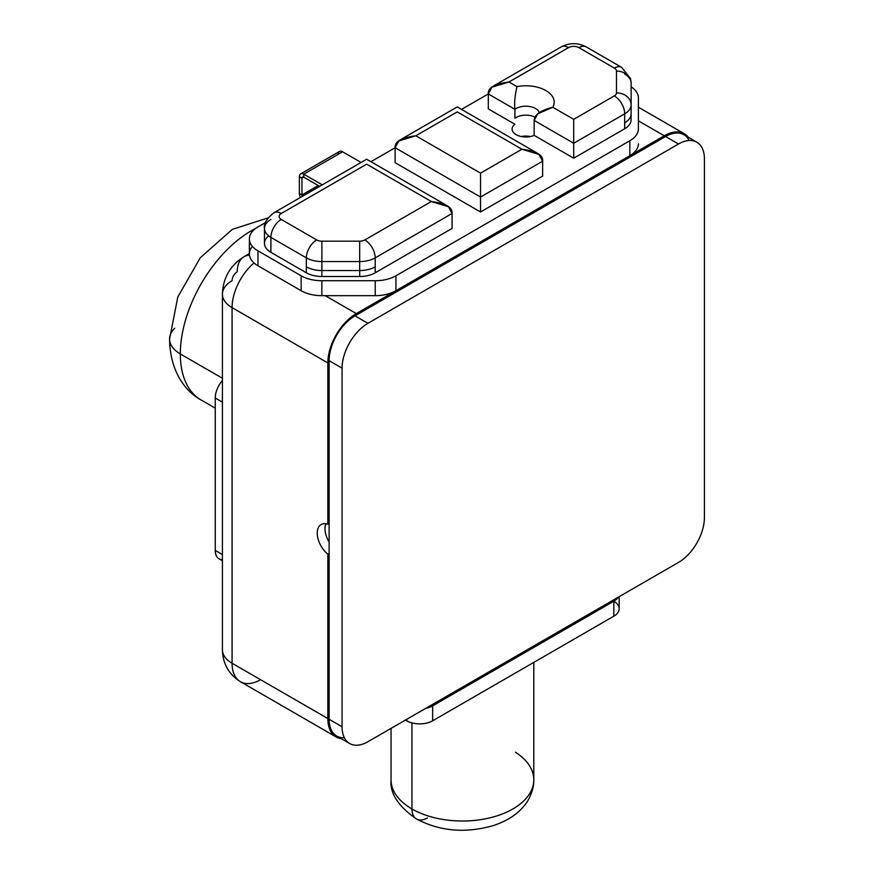 <?xml version="1.0" encoding="UTF-8"?>
<svg xmlns="http://www.w3.org/2000/svg" width="874" height="874" viewBox="0 0 874 874"><rect width="100%" height="100%" fill="white"/><g stroke="black" fill="none" stroke-linecap="round" stroke-linejoin="round"><path stroke-width="1.31" d="M689.171 140.506A36.599 21.129 120 0 0 665.584 136.53L524.531 217.965L524.531 216.479L664.295 135.787A40.259 23.248 -60 0 1 688.504 137.382A40.259 23.248 120 0 0 684.418 133.788A40.259 23.248 120 0 0 664.295 135.787L638.413 120.841L664.295 135.787L524.531 216.479L524.531 217.965L355.008 315.842A36.599 21.129 120 0 0 329.127 360.667L329.127 523.548L327.837 524.291L327.837 362.907L232.08 307.626L232.08 663.257A32.939 19.02 180 0 1 222.422 649.808A32.939 19.02 0 0 0 232.08 663.257A40.259 23.248 120 0 0 240.416 681.687A40.259 23.248 120 0 0 260.539 679.699M222.422 294.177A32.939 19.02 0 0 0 232.08 307.626A32.939 19.02 180 0 1 222.422 294.177C223.012 277.856 230.233 265.357 244.075 256.683A32.939 19.02 60 0 1 249.472 255.153A32.939 19.02 -120 0 0 244.075 256.683A32.939 19.02 -120 0 0 237.247 271.759A7.32 4.228 -60 0 0 232.08 280.729A32.939 19.02 0 0 0 222.422 294.177L222.422 649.808C222.804 663.737 228.791 674.367 240.416 681.687A40.259 23.248 -60 0 1 232.08 663.257L327.837 718.548A40.259 23.248 120 0 0 336.173 736.979A40.259 23.248 120 0 0 341.33 738.716A40.259 23.248 -60 0 1 327.837 718.548L327.837 554.171L329.127 553.428L329.127 719.291L342.073 726.764L342.073 368.14L329.127 360.667A36.599 21.129 -60 0 1 355.008 315.842L367.954 323.314L678.53 144.002A36.599 21.129 120 0 1 704.411 158.948L704.411 517.572L704.411 158.948A36.599 21.129 120 0 0 696.829 142.189A36.599 21.129 120 0 0 678.53 144.002L665.584 136.53L355.008 315.842L367.954 323.314L678.53 144.002L665.584 136.53A36.599 21.129 -60 0 1 683.883 134.716L696.829 142.189M618.169 597.248A18.299 10.564 180 0 1 613.821 601.246L432.652 705.842A18.299 10.564 180 0 1 425.714 708.355A18.299 10.564 0 0 0 432.652 705.842L432.652 720.788A18.299 10.564 180 0 1 406.771 720.788L406.771 719.291L406.771 720.788L405.481 720.034L406.771 720.788A18.299 10.564 180 0 0 432.652 720.788L613.821 616.192L613.821 601.246L432.652 705.842L432.652 720.788L613.821 616.192L613.821 601.246A18.299 10.564 0 0 0 618.169 597.248M349.655 743.523A36.599 21.129 120 0 0 367.954 741.709A36.599 21.129 120 0 1 342.073 726.764A36.599 21.129 120 0 0 349.655 743.523L336.709 736.05A36.599 21.129 -60 0 1 329.127 719.291L342.073 726.764L342.073 368.14A36.599 21.129 120 0 1 367.954 323.314A36.599 21.129 120 0 0 342.073 368.14L329.127 360.667L329.127 523.548L327.837 524.291A18.66 10.772 -120 0 0 321.097 524.564A18.66 10.772 -120 0 0 317.797 537.849A18.66 10.772 -120 0 0 327.837 554.171A18.66 10.772 60 0 1 317.229 533.107A18.66 10.772 60 0 1 327.837 524.291L327.837 362.907L232.08 307.626A40.259 23.248 -60 0 1 254.017 262.954A40.259 23.248 120 0 0 232.08 307.626L232.08 663.257L327.837 718.548L327.837 554.171L329.127 553.428L329.127 719.291A36.599 21.129 120 0 0 344.367 737.732M619.185 596.658L619.185 608.719A18.299 10.564 180 0 1 613.821 616.192A18.299 10.564 180 0 0 613.821 601.246M222.422 560.769L219.046 558.825A18.299 10.564 -60 0 1 215.255 550.445L222.422 554.586L215.255 550.445L215.255 398.031A18.299 10.564 -60 0 1 222.422 380.507A18.299 10.564 -60 0 0 215.255 398.031L215.255 550.445A18.299 10.564 -60 0 0 222.422 559.677M222.422 402.171L215.255 398.031L222.422 402.171M252.389 246.359A29.279 16.901 0 0 0 257.961 265.783L301.148 290.714A29.279 16.901 0 0 0 321.851 295.674L375.23 295.674A29.279 16.901 0 0 0 395.944 290.714L629.837 155.681A29.279 16.901 0 0 0 638.413 143.729A29.279 16.901 180 0 1 629.837 155.681L629.837 140.736A29.279 16.901 0 0 0 638.413 128.784L638.413 97.964A29.279 16.901 0 0 0 631.126 86.799A29.279 16.901 0 0 1 638.413 97.964L638.413 128.784A29.279 16.901 0 0 1 629.837 140.736L395.944 275.78L629.837 140.736L629.837 155.681L395.944 290.714A29.279 16.901 180 0 1 375.23 295.674L375.23 280.729A29.279 16.901 0 0 0 395.944 275.78L395.944 290.714L395.944 275.78A29.279 16.901 0 0 1 375.23 280.729L321.851 280.729L375.23 280.729L375.23 295.674L321.851 295.674A29.279 16.901 180 0 1 301.148 290.714L301.148 275.78A29.279 16.901 0 0 0 321.851 280.729L321.851 295.674L321.851 280.729A29.279 16.901 0 0 1 301.148 275.78L257.961 250.838L301.148 275.78L301.148 290.714L257.961 265.783A29.279 16.901 180 0 1 249.385 253.831L249.385 238.886A29.279 16.901 0 0 0 257.961 250.838L257.961 265.783L257.961 250.838A29.279 16.901 0 0 1 257.961 226.934A29.279 16.901 0 0 0 249.385 238.886M521.254 136.53A13.722 7.921 180 0 1 530.398 136.53A13.722 7.921 180 0 0 521.254 136.53M325.248 295.674L356.308 313.602L498.65 231.413L498.65 232.91L498.65 231.413L356.308 313.602A40.259 23.248 120 0 0 327.837 362.907A40.259 23.248 -60 0 1 356.308 313.602L325.248 295.674M523.832 136.158A25.619 14.792 180 0 1 528.267 136.857A25.619 14.792 0 0 0 523.832 136.158M301.956 194.957A2.567 1.475 -120 0 0 302.295 196.377A2.567 1.475 -120 0 1 301.956 194.957L318.256 185.539L301.956 194.957L299.367 193.46L301.956 194.957L301.956 178.22L301.956 194.957M300.459 197.448A6.227 3.594 60 0 1 299.367 193.46L299.367 176.723L301.956 178.22L303.77 177.171L301.956 178.22L299.367 176.723L299.367 193.46A6.227 3.594 -120 0 0 300.459 197.448M300.656 173.882L339.473 151.464A6.227 3.594 60 0 1 342.586 151.77L303.77 174.188A6.227 3.594 -120 0 0 300.656 173.882A6.227 3.594 -120 0 0 299.367 176.723A6.227 3.594 60 0 1 303.77 174.188L303.77 177.171A2.567 1.475 -120 0 0 302.48 177.051A2.567 1.475 -120 0 0 301.956 178.22A2.567 1.475 -120 0 1 303.77 177.171L303.77 174.188L322.255 184.862L303.77 174.188L342.586 151.77L361.071 162.444L342.586 151.77A6.227 3.594 60 0 0 338.183 154.316M319.666 186.359L303.77 177.171L319.666 186.359M270.896 219.461A21.959 12.684 0 0 0 264.461 228.431A21.959 12.684 0 0 0 270.896 237.389L306.359 257.863L306.315 272.786L270.896 252.335L306.315 272.786A21.959 12.684 180 0 0 321.851 276.501L321.851 270.547L321.851 276.501A21.959 12.684 180 0 1 306.315 272.786L306.359 257.863A14.639 8.456 -60 0 1 316.705 239.935A14.639 8.456 120 0 0 306.359 257.863A21.959 12.684 0 0 0 321.883 261.577L321.883 270.547L359.673 270.547L359.673 261.577L321.883 261.577L321.883 241.169L321.883 270.547A21.959 12.684 180 0 1 306.359 266.832A21.959 12.684 0 0 0 321.883 270.547L359.673 270.547L359.673 241.169L359.673 261.577A21.959 12.684 0 0 0 375.197 257.863A14.639 8.456 -120 0 0 364.84 239.935A14.639 8.456 60 0 1 375.197 257.863L452.066 213.485L448.46 206.745L431.363 201.533L366.654 164.17L281.253 213.485A7.32 4.228 0 0 0 281.253 219.461L316.705 239.935A7.32 4.228 0 0 0 321.883 241.169L359.673 241.169A7.32 4.228 0 0 0 364.84 239.935L431.363 201.533L366.654 164.17L281.253 213.485A14.639 8.456 -120 0 0 273.933 212.764A14.639 8.456 60 0 1 281.253 213.485A7.32 4.228 0 0 0 281.253 219.461L316.705 239.935A7.32 4.228 0 0 0 321.883 241.169L359.673 241.169A7.32 4.228 0 0 0 364.84 239.935L431.363 201.533C445.773 203.369 452.677 207.357 452.066 213.485L452.066 228.431L452.066 213.485L375.197 257.863L375.23 272.786L452.066 228.431L375.23 272.786A21.959 12.684 180 0 1 359.706 276.501L359.706 270.547L359.706 276.501L321.851 276.501L359.706 276.501A21.959 12.684 180 0 0 375.23 272.786L375.197 266.832A21.959 12.684 180 0 1 359.673 270.547A21.959 12.684 0 0 0 375.197 266.832L375.197 257.863A21.959 12.684 180 0 1 359.673 261.577L321.883 261.577A21.959 12.684 180 0 1 306.359 257.863L270.896 237.389L270.896 252.335A21.959 12.684 180 0 1 268.679 235.904M488.304 93.944L461.527 109.403L488.304 93.944L488.304 108.889L514.917 124.25L488.304 108.889L488.304 93.944C487.692 87.815 494.597 83.828 509.007 81.992L516.993 86.602A28.361 16.377 180 0 1 545.889 90.579A28.361 16.377 180 0 1 552.783 107.262L573.705 119.345L573.705 158.194L534.156 135.361A13.722 7.921 180 0 1 516.119 134.662A13.722 7.921 180 0 1 514.917 124.25A13.722 7.921 0 0 0 512.098 129.057A13.722 7.921 0 0 0 516.119 134.662A13.722 7.921 0 0 0 534.156 135.361L534.156 120.415L534.156 135.361L573.705 158.194L624.659 128.784L573.705 158.194L573.705 143.26L534.156 120.415C534.582 114.592 540.788 110.2 552.783 107.262L573.705 119.345L614.346 95.889A7.32 4.228 0 0 0 616.487 92.895L616.487 71.089A7.32 4.228 0 0 0 614.346 68.096L578.883 47.622A7.32 4.228 0 0 0 568.526 47.622L509.007 81.992L516.993 86.602C514.917 95.266 514.218 102.837 514.917 109.316L514.917 118.274A13.722 7.921 180 0 1 534.986 117.182A13.722 7.921 0 0 0 514.917 118.274L514.917 109.316L488.304 93.944L514.917 109.316C514.218 102.837 514.917 95.266 516.993 86.602A28.361 16.377 180 0 1 545.889 90.579A28.361 16.377 180 0 1 552.783 107.262L537.718 113.828L534.156 120.415L573.705 143.26L573.705 119.345L614.346 95.889A7.32 4.228 0 0 0 616.487 92.895L616.487 71.089A7.32 4.228 0 0 0 614.346 68.096L578.883 47.622A7.32 4.228 0 0 0 568.526 47.622L509.007 81.992L491.909 87.203L488.304 93.944M395.124 147.739L370.947 161.701L395.124 147.739L395.124 162.684L395.124 147.739C394.524 141.61 401.417 137.622 415.827 135.787L480.536 173.139L480.536 211.989L395.124 162.684L480.536 211.989L542.645 176.133L480.536 211.989L480.536 197.043L395.124 147.739L480.536 197.043L480.536 173.139L521.942 149.236L457.244 111.872L415.827 135.787L480.536 173.139L521.942 149.236L457.244 111.872L415.827 135.787L398.73 140.998L395.124 147.739M265.488 222.586L257.961 226.934L265.488 222.586M631.094 119.814A21.959 12.684 180 0 1 624.659 128.784L624.692 122.786A21.959 12.684 0 0 0 631.126 113.817A21.959 12.684 180 0 1 624.692 122.786L624.692 113.817L573.705 143.26L624.692 113.817A14.639 8.456 -120 0 0 614.346 95.889A14.639 8.456 60 0 1 624.692 113.817A21.959 12.684 0 0 0 631.126 104.858L631.126 113.817L631.126 104.858A14.639 11.952 180 0 0 616.487 92.895A14.639 11.952 0 0 1 631.126 104.858A21.959 12.684 180 0 1 624.692 113.817L624.659 128.784A21.959 12.684 180 0 0 631.094 119.814L631.094 114.538L631.094 119.814M542.645 161.187L542.645 176.133L542.645 161.187L480.536 197.043L542.645 161.187L539.039 154.447L521.942 149.236C536.352 151.071 543.257 155.059 542.645 161.187M457.244 111.872C457.244 105.393 457.244 105.393 457.244 111.872C457.244 105.393 457.244 105.393 457.244 111.872M264.461 228.431A21.959 12.684 180 0 0 270.896 237.389A14.639 8.456 -60 0 1 281.253 219.461A14.639 8.456 120 0 0 270.896 237.389L270.896 252.335A21.959 12.684 180 0 1 264.461 243.365L264.461 228.431C263.555 223.82 266.701 218.598 273.933 212.764A14.639 8.456 -120 0 0 273.923 212.764L366.654 159.221L446.002 205.029M366.654 164.17C366.654 157.691 366.654 157.691 366.654 164.17C366.654 157.691 366.654 157.691 366.654 164.17M539.291 112.56A13.722 7.921 0 0 0 528.923 106.399A13.722 7.921 0 0 0 514.917 109.316A13.722 7.921 0 0 1 528.923 106.399A13.722 7.921 0 0 1 539.291 112.56M631.126 83.041L631.126 104.858L631.126 83.041A14.639 11.952 180 0 0 616.487 71.089A14.639 11.952 -0 0 1 631.126 83.041A21.959 12.684 0 0 0 624.692 74.072A21.959 12.684 180 0 1 631.126 83.041L630.536 78.594L621.665 67.374A14.639 8.456 120 0 0 614.346 68.096A14.639 8.456 -60 0 1 621.665 67.374L586.203 46.901A14.639 8.456 120 0 0 578.883 47.622A14.639 8.456 -60 0 1 586.203 46.901C577.878 42.597 569.542 42.597 561.206 46.901A14.639 8.456 60 0 1 568.526 47.622A14.639 8.456 -120 0 0 561.206 46.901L494.367 85.488M329.127 542.098A18.66 10.772 60 0 1 325.816 523.788A18.66 10.772 -120 0 0 329.127 542.098M329.127 523.548L329.127 553.428L329.127 523.548M367.954 741.709L678.53 562.397A36.599 21.129 120 0 0 704.411 517.572A36.599 21.129 120 0 1 678.53 562.397L367.954 741.709M514.72 223.635A18.66 10.772 0 0 0 512.011 223.7A18.66 10.772 180 0 1 514.72 223.635M411.949 722.885L411.949 808.953A71.373 41.209 180 0 1 391.049 779.816A71.373 41.209 0 0 0 411.949 808.953L411.949 722.885M533.796 662.394L533.796 779.816A71.373 41.209 180 0 1 489.735 817.878A71.373 41.209 180 0 1 411.949 808.953A71.373 41.209 0 0 0 489.735 817.878A71.373 41.209 0 0 0 533.796 779.816A71.373 41.209 0 0 0 515.485 752.263M391.049 728.37L391.049 779.816C389.738 793.221 398.227 806.276 416.494 819.004A21.959 12.684 -60 0 1 411.949 808.953A21.959 12.684 120 0 0 416.494 819.004A21.959 12.684 120 0 0 427.473 817.911M222.422 378.267L180.317 353.948A100.652 58.11 -60 0 1 255.765 228.354A100.652 58.11 120 0 0 180.317 353.948L222.422 378.267M174.669 328.274A36.599 21.129 0 0 0 169.589 339.003C169.895 370.827 184.927 391.17 201.162 400.03A100.652 58.11 -60 0 1 180.317 353.948A100.652 58.11 120 0 0 201.162 400.03L215.255 408.158M169.589 339.003A36.599 21.129 0 0 0 180.317 353.948A36.599 21.129 180 0 1 169.589 339.003L177.793 297.007L200.244 257.797L232.353 229.349L268.056 217.888M244.075 256.683L249.385 253.613M401.188 139.283L457.244 106.923L536.581 152.732M539.389 112.495L540.012 112.058M240.416 681.687L336.173 736.979M416.494 819.004C440.114 831.36 465.798 833.534 493.548 825.526C507.139 820.948 517.441 814.262 524.455 805.457C528.06 801.633 534.167 790.085 533.796 779.816M638.413 107.229L684.418 133.788"/></g></svg>

